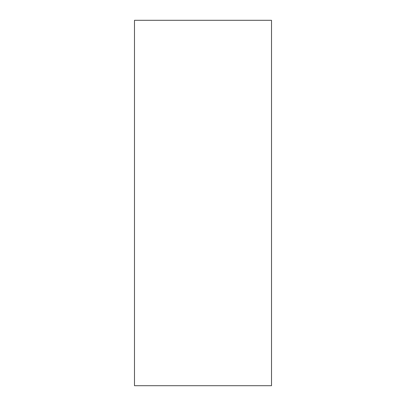 <?xml version="1.0" encoding="UTF-8"?>
<svg xmlns="http://www.w3.org/2000/svg" width="406" height="406" viewBox="0 0 406 406"><rect width="100%" height="100%" fill="white"/><g stroke="black" fill="none" stroke-linecap="round" stroke-linejoin="round"><path stroke-width="0.61" d="M134.487 20.3L271.512 20.3L271.512 385.7L134.487 385.7L134.487 20.3"/></g></svg>
